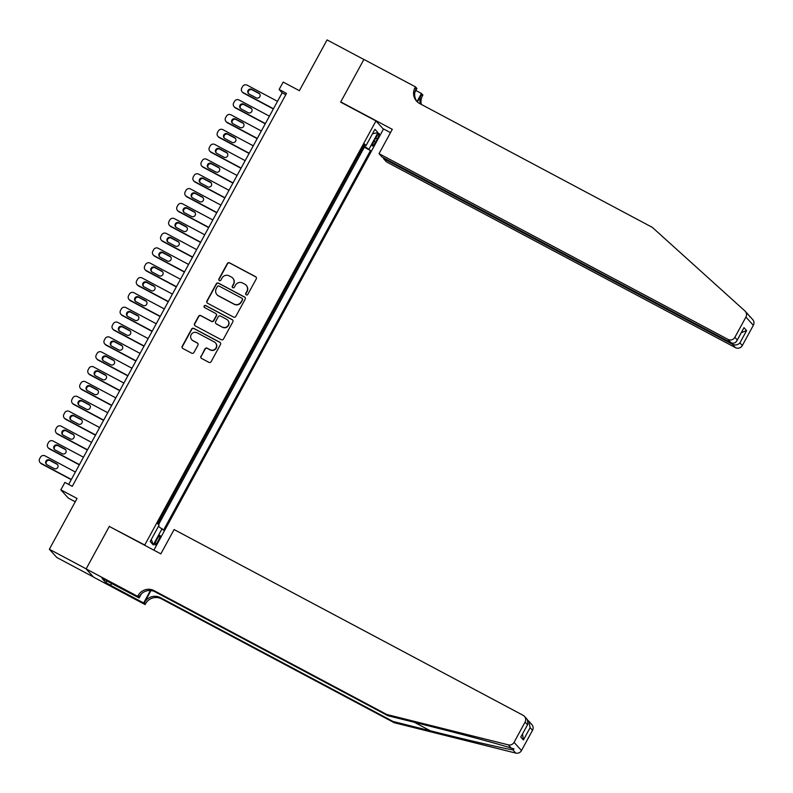 <?xml version="1.0" encoding="UTF-8"?>
<svg xmlns="http://www.w3.org/2000/svg" width="793" height="793" viewBox="0 0 793 793"><rect width="100%" height="100%" fill="white"/><g stroke="black" fill="none" stroke-linecap="round" stroke-linejoin="round"><path stroke-width="1.19" d="M246.246 294.857A1.16 1.14 -42.1 0 0 247.812 294.381L256.248 278.918A1.665 1.636 -42.1 0 0 255.594 276.688L229.573 262.84A1.665 1.636 -42.1 0 0 227.343 263.524L218.908 278.987A1.16 1.14 -42.1 0 0 219.364 280.553A1.16 1.14 -42.1 0 0 220.93 280.068L222.02 278.065A5.313 5.234 -42.1 0 1 229.187 275.875L231.358 277.025A5.313 5.234 -42.1 0 1 233.439 284.142L232.349 286.144A1.16 1.14 -42.1 0 0 232.805 287.7A1.16 1.14 -42.1 0 0 234.371 287.225L235.462 285.222A5.313 5.234 -42.1 0 1 242.628 283.022L244.799 284.181A5.313 5.234 -42.1 0 1 246.881 291.299L245.79 293.301A1.16 1.14 -42.1 0 0 246.246 294.857M158.154 540.836A5.412 0.902 118 0 0 160.057 535.344A5.412 0.902 118 0 0 156.865 539.409A5.412 0.902 118 0 0 154.972 544.9A5.412 0.902 118 0 0 158.154 540.836M200.946 356.235A1.665 1.636 -42.1 0 0 201.6 358.456L208.896 362.342A1.665 1.636 -42.1 0 0 211.136 361.658L220.494 344.479A1.665 1.636 -42.1 0 0 219.849 342.259L193.829 328.411A1.665 1.636 -42.1 0 0 191.589 329.095L182.221 346.273A1.665 1.636 -42.1 0 0 182.876 348.494L191.698 353.192A1.665 1.636 -42.1 0 0 193.938 352.498L197.943 345.153A1.665 1.636 -42.1 0 0 197.288 342.923L192.917 340.603A4.441 4.371 -42.1 0 1 191.589 334.022A4.441 4.371 -42.1 0 1 197.16 332.812L214.288 341.932A4.441 4.371 -42.1 0 1 215.617 348.514A4.441 4.371 -42.1 0 1 210.046 349.713L207.191 348.196A1.665 1.636 -42.1 0 0 204.951 348.88L201.144 356.454A1.665 1.636 -42.1 0 0 201.263 358.218M109.92 526.77L144.762 545.019L375.981 120.942L340.633 102.128L363.878 59.495L327.063 39.908L299.377 90.689L283.17 82.066L279.136 89.48L286.491 93.405L72.252 486.347L64.887 482.431L60.853 489.846L68.277 498.073L75.246 501.781M109.414 526.215L86.169 568.849L49.354 549.252L77.05 498.46L60.853 489.846M233.578 317.081A1.665 1.636 -42.1 0 0 235.818 316.387L245.176 299.219A1.665 1.636 -42.1 0 0 244.522 296.988L218.511 283.141A1.665 1.636 -42.1 0 0 216.271 283.835L206.904 301.003A1.665 1.636 -42.1 0 0 207.558 303.233L233.578 317.081M232.835 321.849L223.477 339.027A1.665 1.636 -42.1 0 1 221.237 339.711L195.217 325.864A1.665 1.636 -42.1 0 1 194.563 323.643L198.577 316.288A1.665 1.636 -42.1 0 1 200.807 315.604L211.364 321.215A1.665 1.636 -42.1 0 0 213.604 320.531L216.261 315.654A1.665 1.636 -42.1 0 0 215.607 313.433L204.624 307.585A1.16 1.14 -42.1 0 1 204.277 305.86A1.16 1.14 -42.1 0 1 205.734 305.543L232.19 319.629A1.665 1.636 -42.1 0 1 232.835 321.849M93.396 576.957L56.789 557.479L49.354 549.252M157.886 523.886L161.257 517.066M164.547 511.039L169.345 502.237M172.626 496.21L177.424 487.408M180.715 481.381L185.512 472.578M188.793 466.552L193.591 457.749M196.882 451.723L201.68 442.92M204.971 436.893L209.768 428.101M213.049 422.064L217.847 413.272M221.138 407.245L225.936 398.443M229.217 392.416L234.014 383.614M237.305 377.587L242.103 368.785M245.394 362.758L250.191 353.956M253.473 347.929L258.27 339.126M261.561 333.1L266.359 324.297M269.64 318.271L274.437 309.468M277.728 303.441L282.526 294.639M285.817 288.612L290.615 279.81M293.896 273.783L298.693 264.991M301.984 258.964L306.782 250.162M310.063 244.135L314.861 235.333M318.152 229.306L322.949 220.504M326.23 214.477L331.038 205.674M334.319 199.648L339.117 190.845M342.407 184.819L347.205 176.016M350.486 169.989L355.343 161.098M376.06 137.437L374.286 140.698A5.244 0.872 118 0 0 372.442 146.021A5.244 0.872 118 0 0 375.525 142.086L377.309 138.815A5.244 0.872 118 0 0 379.143 133.502A5.244 0.872 118 0 0 376.06 137.437M145.258 545.574L144.762 545.019M153.872 550.164L383.406 129.17L375.981 120.942M158.441 526.364L163.536 530.14L370.5 150.541L363.709 145.743M162.129 528.584L153.237 544.9L150.184 541.52L159.076 525.204L157.668 523.648L364.631 144.048L366.039 145.605L374.93 129.289L377.983 132.669L369.092 148.985M158.56 524.629L364.314 147.25L363.64 146.507L358.575 155.16M279.136 89.48L282.149 92.821L68.634 484.424M285.767 94.744L282.149 92.821M364.314 147.25L370.5 150.541M364.225 144.802L366.039 145.605M372.512 133.72L377.983 132.669M153.237 544.9L151.324 539.409M246.048 294.718A1.16 1.14 -42.1 0 1 245.989 293.519L247.089 291.527A5.313 5.234 -42.1 0 0 246.405 285.5L246.207 285.272M232.755 278.125L232.964 278.343A5.313 5.234 -42.1 0 1 233.638 284.37L232.547 286.372A1.16 1.14 -42.1 0 0 232.607 287.572M256.129 277.144A1.665 1.636 -42.1 0 0 255.792 276.916L229.782 263.068A1.665 1.636 -42.1 0 0 227.541 263.752L219.106 279.215A1.16 1.14 -42.1 0 0 219.165 280.415M245.057 297.454A1.665 1.636 -42.1 0 0 244.73 297.216L218.709 283.369A1.665 1.636 -42.1 0 0 216.469 284.053L207.102 301.231A1.665 1.636 -42.1 0 0 207.221 302.995M242.281 299.744A1.16 1.14 -42.1 0 0 241.825 298.188L218.987 286.025A1.16 1.14 -42.1 0 0 217.421 286.511L216.271 288.622A5.313 5.234 -42.1 0 0 218.353 295.739L233.965 304.046A5.313 5.234 -42.1 0 0 241.131 301.855L242.48 299.962A1.16 1.14 -42.1 0 0 242.331 298.644L242.133 298.426M216.955 294.639L217.153 294.867A5.313 5.234 -42.1 0 0 218.551 295.958L218.353 295.739M242.48 299.962L241.33 302.074A5.313 5.234 -42.1 0 1 234.163 304.274L218.551 295.958M216.043 313.77L216.251 313.998A1.665 1.636 -42.1 0 1 216.459 315.882L213.803 320.759A1.665 1.636 -42.1 0 1 211.562 321.443L201.016 315.822A1.665 1.636 -42.1 0 0 198.775 316.506L194.771 323.861A1.665 1.636 -42.1 0 0 194.88 325.626M232.716 320.085A1.665 1.636 -42.1 0 0 232.389 319.847L205.932 305.771A1.16 1.14 -42.1 0 0 204.425 307.446M222.308 327.043A4.441 4.371 -42.1 0 0 227.73 320.174A4.441 4.371 -42.1 0 0 226.56 319.262L220.523 316.05A1.665 1.636 -42.1 0 0 218.283 316.734L215.627 321.611A1.665 1.636 -42.1 0 0 216.281 323.831L222.516 327.271A4.441 4.371 -42.1 0 0 227.928 320.402L227.73 320.174M215.835 323.494L216.043 323.713A1.665 1.636 -42.1 0 0 216.479 324.059L216.281 323.831M222.516 327.271L216.479 324.059M215.468 342.844L215.666 343.072A4.441 4.371 -42.1 0 1 210.244 349.941L207.389 348.424A1.665 1.636 -42.1 0 0 205.149 349.108L201.144 356.454M191.737 339.682L191.946 339.91A4.441 4.371 -42.1 0 0 193.115 340.821L192.917 340.603M197.824 343.389A1.665 1.636 -42.1 0 0 197.487 343.151L193.115 340.821M220.385 342.715A1.665 1.636 -42.1 0 0 220.048 342.477L194.027 328.629A1.665 1.636 -42.1 0 0 191.787 329.323L182.43 346.491A1.665 1.636 -42.1 0 0 182.549 348.256M273.466 108.74L243.094 92.583A3.38 3.331 -42.1 0 1 241.766 88.043L242.569 86.566A3.38 3.331 -42.1 0 1 247.138 85.168L277.5 101.326M273.337 108.968L243.59 93.138A3.38 3.331 137.9 0 1 242.698 92.434L242.202 91.879M259.727 93.941A2.706 2.666 -42.1 0 0 259.281 93.643L252.214 89.877A2.706 2.666 -42.1 0 0 248.675 93.772M249.121 94.07L256.189 97.826A2.706 2.666 -42.1 0 0 259.489 93.643A2.706 2.666 -42.1 0 0 258.776 93.078L251.708 89.322A2.706 2.666 -42.1 0 0 248.407 93.505A2.706 2.666 -42.1 0 0 249.121 94.07M747.849 314.216L749.008 315.584M750.019 316.982L749.405 315.931M383.812 157.926L383.465 158.56L386.469 161.881L735.468 347.631L732.464 344.311L733.049 343.24M383.465 158.56L732.464 344.311C735.329 345.48 737.807 345.005 739.919 342.873L742.317 345.53L753.35 325.299L745.916 317.071A5.075 4.996 -42.1 0 0 744.914 310.955L652.332 227.373L419.666 103.536A11.845 11.657 137.9 0 1 415.017 87.666L415.463 86.853L363.918 59.425L340.752 101.91L341.258 102.456M340.752 101.91L392.297 129.338L379.034 153.654L728.043 339.404A5.075 4.996 -42.1 0 0 734.883 337.303L745.916 317.071M415.819 90.481L421.43 93.465L422.887 95.081L422.441 95.894A11.845 11.657 137.9 0 0 421.351 104.438M415.463 86.853L416.91 88.469L414.917 92.137M382.91 128.615L390.493 132.649M379.034 153.654L382.038 156.984L731.047 342.725L728.043 339.404M417.386 101.94L421.341 94.684L422.441 95.894M417.019 101.573L421.43 93.465M749.762 316.288L752.696 319.539A5.075 4.996 137.9 0 1 753.35 325.299M742.317 345.53A5.075 4.996 137.9 0 1 735.468 347.631M417.108 101.682A11.845 11.657 137.9 0 1 416.117 88.885L415.017 87.666M420.468 103.962A11.845 11.657 137.9 0 1 421.341 94.684M734.883 337.303L737.282 339.969L736.915 340.782L743.993 327.658L746.629 330.572L741.356 332.644M743.993 327.658L737.282 339.969C735.904 342.903 733.822 343.825 731.047 342.725M394.18 722.701L393.08 721.481L430.361 730.799C466.056 739.77 504.992 748.761 512.833 749.841L514.042 748.87L511.277 748.126C501.394 744.776 460.713 733.862 425.137 725.01L387.856 715.692L155.18 591.856A11.845 11.657 -42.1 0 0 139.221 596.752L138.121 595.533L137.675 596.346L86.13 568.918L109.295 526.433L160.84 553.871L174.093 529.546L523.093 715.296A5.075 4.996 -42.1 0 1 525.085 722.096L514.052 742.337L521.487 750.565A5.075 4.996 137.9 0 1 515.767 753.092L394.18 722.701L161.514 598.864A11.845 11.657 -42.1 0 0 145.545 603.76L145.099 604.573L93.564 577.145L86.13 568.918M387.856 715.692L386.756 714.473L154.09 590.636A11.845 11.657 -42.1 0 0 138.121 595.533M150.977 590.567L144.445 602.541A11.845 11.657 -42.1 0 1 160.414 597.654L393.08 721.481M532.519 730.323L530.12 727.667L528.901 721.283L531.865 724.574A5.075 4.996 137.9 0 1 532.519 730.323L521.487 750.565M511.277 748.126L508.343 744.865L386.756 714.473M111.763 583.39L110.663 585.412L111.357 583.182M106.54 580.615L102.049 578.414L105.925 582.706L110.336 585.056M106.46 580.763L139.132 597.962L137.675 596.346M145.099 604.573L143.652 602.967L150.432 590.517M110.663 585.412L143.652 602.967M141.303 593.977L139.132 597.962M508.343 744.865A5.075 4.996 -42.1 0 0 514.052 742.337M105.925 582.706L106.946 580.833M528.901 721.283L528.009 720.5M530.12 727.667L523.41 739.978L522.528 734.001M523.41 739.978L520.783 737.064L527.93 724.088L527.404 719.628L524.441 716.347M520.783 737.064L527.93 724.088M265.377 123.569L235.006 107.412A3.38 3.331 -42.1 0 1 233.677 102.872L234.49 101.395A3.38 3.331 -42.1 0 1 239.05 99.997L269.422 116.155M265.259 123.797L235.511 107.967A3.38 3.331 137.9 0 1 234.619 107.263L234.113 106.708M251.639 108.77A2.706 2.666 -42.1 0 0 251.193 108.463L244.125 104.706A2.706 2.666 -42.1 0 0 240.596 108.591M241.032 108.899L248.11 112.656A2.706 2.666 -42.1 0 0 251.411 108.472A2.706 2.666 -42.1 0 0 250.697 107.907L243.62 104.151A2.706 2.666 -42.1 0 0 240.319 108.334A2.706 2.666 -42.1 0 0 241.032 108.899M257.289 138.398L226.927 122.231A3.38 3.331 -42.1 0 1 225.599 117.701L226.401 116.224A3.38 3.331 -42.1 0 1 230.961 114.816L261.333 130.984M257.17 138.626L227.422 122.796A3.38 3.331 137.9 0 1 226.53 122.092L226.025 121.537M243.55 123.589A2.706 2.666 -42.1 0 0 243.114 123.292L236.046 119.535A2.706 2.666 -42.1 0 0 232.508 123.421M232.954 123.718L240.021 127.485A2.706 2.666 -42.1 0 0 243.322 123.302A2.706 2.666 -42.1 0 0 242.608 122.737L235.541 118.98A2.706 2.666 -42.1 0 0 232.24 123.163A2.706 2.666 -42.1 0 0 232.954 123.718M249.21 153.227L218.838 137.06A3.38 3.331 -42.1 0 1 217.51 132.53L218.323 131.043A3.38 3.331 -42.1 0 1 222.883 129.646L253.254 145.813M249.091 153.455L219.344 137.615A3.38 3.331 137.9 0 1 218.442 136.921L217.946 136.366M235.471 138.418A2.706 2.666 -42.1 0 0 235.025 138.121L227.958 134.364A2.706 2.666 -42.1 0 0 224.419 138.25M224.865 138.547L231.933 142.314A2.706 2.666 -42.1 0 0 235.243 138.121A2.706 2.666 -42.1 0 0 234.52 137.566L227.452 133.809A2.706 2.666 -42.1 0 0 224.151 137.992A2.706 2.666 -42.1 0 0 224.865 138.547M241.122 168.057L210.75 151.889A3.38 3.331 -42.1 0 1 209.421 147.359L210.234 145.872A3.38 3.331 -42.1 0 1 214.794 144.475L245.166 160.642M241.003 168.275L211.255 152.444A3.38 3.331 137.9 0 1 210.363 151.75L209.858 151.195M227.383 153.247A2.706 2.666 -42.1 0 0 226.937 152.95L219.869 149.193A2.706 2.666 -42.1 0 0 216.34 153.079M216.786 153.376L223.854 157.143A2.706 2.666 -42.1 0 0 227.155 152.95A2.706 2.666 -42.1 0 0 226.441 152.395L219.374 148.638A2.706 2.666 -42.1 0 0 216.073 152.821A2.706 2.666 -42.1 0 0 216.786 153.376M233.043 182.886L202.671 166.718A3.38 3.331 -42.1 0 1 201.343 162.188L202.146 160.701A3.38 3.331 -42.1 0 1 206.715 159.304L237.077 175.471M232.914 183.104L203.177 167.273A3.38 3.331 137.9 0 1 202.274 166.58L201.779 166.024M219.304 168.076A2.706 2.666 -42.1 0 0 218.858 167.779L211.79 164.022A2.706 2.666 -42.1 0 0 208.252 167.908M208.698 168.205L215.765 171.972A2.706 2.666 -42.1 0 0 219.066 167.779A2.706 2.666 -42.1 0 0 218.353 167.224L211.285 163.457A2.706 2.666 -42.1 0 0 207.984 167.65A2.706 2.666 -42.1 0 0 208.698 168.205M224.954 197.715L194.582 181.547A3.38 3.331 -42.1 0 1 193.254 177.017L194.067 175.531A3.38 3.331 -42.1 0 1 198.627 174.133L228.999 190.3M224.835 197.933L195.088 182.103A3.38 3.331 137.9 0 1 194.196 181.409L193.69 180.854M211.216 182.905A2.706 2.666 -42.1 0 0 210.769 182.608L203.702 178.841A2.706 2.666 -42.1 0 0 200.173 182.737M200.609 183.034L207.687 186.801A2.706 2.666 -42.1 0 0 210.988 182.608A2.706 2.666 -42.1 0 0 210.274 182.053L203.196 178.286A2.706 2.666 -42.1 0 0 199.895 182.479A2.706 2.666 -42.1 0 0 200.609 183.034M216.866 212.544L186.504 196.377A3.38 3.331 -42.1 0 1 185.175 191.847L185.978 190.36A3.38 3.331 -42.1 0 1 190.538 188.962L220.91 205.129M216.747 212.762L186.999 196.932A3.38 3.331 137.9 0 1 186.107 196.238L185.602 195.683M203.127 197.735A2.706 2.666 -42.1 0 0 202.691 197.437L195.623 193.67A2.706 2.666 -42.1 0 0 192.084 197.566M192.53 197.863L199.598 201.62A2.706 2.666 -42.1 0 0 202.899 197.437A2.706 2.666 -42.1 0 0 202.185 196.882L195.118 193.115A2.706 2.666 -42.1 0 0 191.817 197.308A2.706 2.666 -42.1 0 0 192.53 197.863M208.787 227.373L178.415 211.206A3.38 3.331 -42.1 0 1 177.087 206.676L177.9 205.189A3.38 3.331 -42.1 0 1 182.459 203.791L212.831 219.958M208.668 227.591L178.921 211.761A3.38 3.331 137.9 0 1 178.028 211.067L177.523 210.502M195.048 212.564A2.706 2.666 -42.1 0 0 194.602 212.266L187.535 208.5A2.706 2.666 -42.1 0 0 183.996 212.395M184.442 212.693L191.509 216.449A2.706 2.666 -42.1 0 0 194.82 212.266A2.706 2.666 -42.1 0 0 194.097 211.711L187.029 207.944A2.706 2.666 -42.1 0 0 183.728 212.137A2.706 2.666 -42.1 0 0 184.442 212.693M200.698 242.192L170.326 226.035A3.38 3.331 -42.1 0 1 168.998 221.495L169.811 220.018A3.38 3.331 -42.1 0 1 174.371 218.62L204.743 234.778M200.579 242.42L170.832 226.59A3.38 3.331 137.9 0 1 169.94 225.886L169.434 225.331M186.96 227.393A2.706 2.666 -42.1 0 0 186.514 227.095L179.446 223.329A2.706 2.666 -42.1 0 0 175.917 227.224M176.363 227.522L183.431 231.278A2.706 2.666 -42.1 0 0 186.732 227.095A2.706 2.666 -42.1 0 0 186.018 226.54L178.95 222.774A2.706 2.666 -42.1 0 0 175.649 226.957A2.706 2.666 -42.1 0 0 176.363 227.522M192.62 257.021L162.248 240.864A3.38 3.331 -42.1 0 1 160.92 236.324L161.722 234.847A3.38 3.331 -42.1 0 1 166.292 233.449L196.664 249.607M192.491 257.249L162.753 241.419A3.38 3.331 137.9 0 1 161.851 240.715L161.356 240.16M178.881 242.222A2.706 2.666 -42.1 0 0 178.435 241.924L171.367 238.158A2.706 2.666 -42.1 0 0 167.829 242.053M168.275 242.351L175.342 246.108A2.706 2.666 -42.1 0 0 178.643 241.924A2.706 2.666 -42.1 0 0 177.929 241.369L170.862 237.603A2.706 2.666 -42.1 0 0 167.561 241.786A2.706 2.666 -42.1 0 0 168.275 242.351M184.531 271.85L154.159 255.693A3.38 3.331 -42.1 0 1 152.831 251.153L153.644 249.676A3.38 3.331 -42.1 0 1 158.203 248.278L188.575 264.436M184.412 272.078L154.665 256.248A3.38 3.331 137.9 0 1 153.773 255.544L153.267 254.989M170.792 257.051A2.706 2.666 -42.1 0 0 170.346 256.744L163.279 252.987A2.706 2.666 -42.1 0 0 159.75 256.873M160.196 257.18L167.264 260.937A2.706 2.666 -42.1 0 0 170.564 256.754A2.706 2.666 -42.1 0 0 169.851 256.189L162.783 252.432A2.706 2.666 -42.1 0 0 159.472 256.615A2.706 2.666 -42.1 0 0 160.196 257.18M176.452 286.679L146.081 270.512A3.38 3.331 -42.1 0 1 144.752 265.982L145.555 264.505A3.38 3.331 -42.1 0 1 150.125 263.107L180.487 279.265M176.324 286.907L146.576 271.077A3.38 3.331 137.9 0 1 145.684 270.373L145.178 269.818M162.704 271.87A2.706 2.666 -42.1 0 0 162.268 271.573L155.2 267.816A2.706 2.666 -42.1 0 0 151.661 271.702M152.107 271.999L159.175 275.766A2.706 2.666 -42.1 0 0 162.476 271.583A2.706 2.666 -42.1 0 0 161.762 271.018L154.694 267.261A2.706 2.666 -42.1 0 0 151.394 271.444A2.706 2.666 -42.1 0 0 152.107 271.999M168.364 301.509L137.992 285.341A3.38 3.331 -42.1 0 1 136.664 280.811L137.476 279.324A3.38 3.331 -42.1 0 1 142.036 277.927L172.408 294.094M168.245 301.736L138.497 285.896A3.38 3.331 137.9 0 1 137.605 285.202L137.1 284.647M154.625 286.699A2.706 2.666 -42.1 0 0 154.179 286.402L147.111 282.645A2.706 2.666 -42.1 0 0 143.573 286.531M144.019 286.828L151.086 290.595A2.706 2.666 -42.1 0 0 154.397 286.412A2.706 2.666 -42.1 0 0 153.673 285.847L146.606 282.09A2.706 2.666 -42.1 0 0 143.305 286.273A2.706 2.666 -42.1 0 0 144.019 286.828M160.275 316.338L129.913 300.17A3.38 3.331 -42.1 0 1 128.585 295.64L129.388 294.153A3.38 3.331 -42.1 0 1 133.948 292.756L164.32 308.923M160.156 316.566L130.409 300.725A3.38 3.331 137.9 0 1 129.517 300.032L129.011 299.476M146.536 301.528A2.706 2.666 -42.1 0 0 146.09 301.231L139.023 297.474A2.706 2.666 -42.1 0 0 135.494 301.36M135.94 301.657L143.008 305.424A2.706 2.666 -42.1 0 0 146.308 301.231A2.706 2.666 -42.1 0 0 145.595 300.676L138.527 296.919A2.706 2.666 -42.1 0 0 135.226 301.102A2.706 2.666 -42.1 0 0 135.94 301.657M152.197 331.167L121.825 314.999A3.38 3.331 -42.1 0 1 120.496 310.469L121.299 308.983A3.38 3.331 -42.1 0 1 125.869 307.585L156.241 323.752M152.068 331.385L122.33 315.555A3.38 3.331 137.9 0 1 121.428 314.861L120.932 314.306M138.458 316.357A2.706 2.666 -42.1 0 0 138.012 316.06L130.944 312.303A2.706 2.666 -42.1 0 0 127.405 316.189M127.851 316.486L134.919 320.253A2.706 2.666 -42.1 0 0 138.22 316.06A2.706 2.666 -42.1 0 0 137.506 315.505L130.439 311.748A2.706 2.666 -42.1 0 0 127.138 315.931A2.706 2.666 -42.1 0 0 127.851 316.486M144.108 345.996L113.736 329.829A3.38 3.331 -42.1 0 1 112.408 325.299L113.221 323.812A3.38 3.331 -42.1 0 1 117.78 322.414L148.152 338.581M143.989 346.214L114.242 330.384A3.38 3.331 137.9 0 1 113.349 329.69L112.844 329.135M130.369 331.187A2.706 2.666 -42.1 0 0 129.923 330.889L122.856 327.122A2.706 2.666 -42.1 0 0 119.327 331.018M119.773 331.315L126.84 335.082A2.706 2.666 -42.1 0 0 130.141 330.889A2.706 2.666 -42.1 0 0 129.428 330.334L122.36 326.567A2.706 2.666 -42.1 0 0 119.049 330.76A2.706 2.666 -42.1 0 0 119.773 331.315M136.029 360.825L105.657 344.658A3.38 3.331 -42.1 0 1 104.329 340.128L105.132 338.641A3.38 3.331 -42.1 0 1 109.702 337.243L140.064 353.41M135.9 361.043L106.153 345.213A3.38 3.331 137.9 0 1 105.261 344.519L104.765 343.964M122.291 346.016A2.706 2.666 -42.1 0 0 121.844 345.718L114.777 341.952A2.706 2.666 -42.1 0 0 111.238 345.847M111.684 346.144L118.752 349.911A2.706 2.666 -42.1 0 0 122.053 345.718A2.706 2.666 -42.1 0 0 121.339 345.163L114.271 341.396A2.706 2.666 -42.1 0 0 110.97 345.589A2.706 2.666 -42.1 0 0 111.684 346.144M127.941 375.654L97.569 359.487A3.38 3.331 -42.1 0 1 96.24 354.957L97.053 353.47A3.38 3.331 -42.1 0 1 101.613 352.072L131.985 368.239M127.822 375.872L98.074 360.042A3.38 3.331 137.9 0 1 97.182 359.348L96.677 358.793M114.202 360.845A2.706 2.666 -42.1 0 0 113.756 360.547L106.688 356.781A2.706 2.666 -42.1 0 0 103.159 360.676M103.596 360.974L110.663 364.73A2.706 2.666 -42.1 0 0 113.974 360.547A2.706 2.666 -42.1 0 0 113.25 359.992L106.183 356.226A2.706 2.666 -42.1 0 0 102.882 360.418A2.706 2.666 -42.1 0 0 103.596 360.974M119.852 390.473L89.49 374.316A3.38 3.331 -42.1 0 1 88.162 369.776L88.965 368.299A3.38 3.331 -42.1 0 1 93.524 366.901L123.896 383.069M119.733 390.701L89.986 374.871A3.38 3.331 137.9 0 1 89.094 374.177L88.588 373.612M106.113 375.674A2.706 2.666 -42.1 0 0 105.667 375.376L98.6 371.61A2.706 2.666 -42.1 0 0 95.071 375.505M95.517 375.803L102.584 379.56A2.706 2.666 -42.1 0 0 105.885 375.376A2.706 2.666 -42.1 0 0 105.172 374.821L98.104 371.055A2.706 2.666 -42.1 0 0 94.803 375.248A2.706 2.666 -42.1 0 0 95.517 375.803M111.773 405.302L81.401 389.145A3.38 3.331 -42.1 0 1 80.073 384.605L80.886 383.128A3.38 3.331 -42.1 0 1 85.446 381.73L115.818 397.888M111.644 405.53L81.907 389.7A3.38 3.331 137.9 0 1 81.005 388.996L80.509 388.441M98.035 390.503A2.706 2.666 -42.1 0 0 97.589 390.206L90.521 386.439A2.706 2.666 -42.1 0 0 86.982 390.334M87.428 390.632L94.496 394.389A2.706 2.666 -42.1 0 0 97.797 390.206A2.706 2.666 -42.1 0 0 97.083 389.65L90.015 385.884A2.706 2.666 -42.1 0 0 86.715 390.067A2.706 2.666 -42.1 0 0 87.428 390.632M103.685 420.131L73.313 403.974A3.38 3.331 -42.1 0 1 71.985 399.434L72.797 397.957A3.38 3.331 -42.1 0 1 77.357 396.559L107.729 412.717M103.566 420.359L73.818 404.529A3.38 3.331 137.9 0 1 72.926 403.825L72.421 403.27M89.946 405.332A2.706 2.666 -42.1 0 0 89.5 405.035L82.432 401.268A2.706 2.666 -42.1 0 0 78.903 405.164M79.35 405.461L86.417 409.218A2.706 2.666 -42.1 0 0 89.718 405.035A2.706 2.666 -42.1 0 0 89.004 404.47L81.937 400.713A2.706 2.666 -42.1 0 0 78.626 404.896A2.706 2.666 -42.1 0 0 79.35 405.461M95.606 434.96L65.234 418.803A3.38 3.331 -42.1 0 1 63.906 414.263L64.709 412.786A3.38 3.331 -42.1 0 1 69.278 411.389L99.64 427.546M95.477 435.188L65.73 419.358A3.38 3.331 137.9 0 1 64.838 418.654L64.342 418.099M81.867 420.161A2.706 2.666 -42.1 0 0 81.421 419.854L74.354 416.097A2.706 2.666 -42.1 0 0 70.815 419.983M71.261 420.29L78.329 424.047A2.706 2.666 -42.1 0 0 81.629 419.864A2.706 2.666 -42.1 0 0 80.916 419.299L73.848 415.542A2.706 2.666 -42.1 0 0 70.547 419.725A2.706 2.666 -42.1 0 0 71.261 420.29M87.517 449.79L57.146 433.622A3.38 3.331 -42.1 0 1 55.817 429.092L56.63 427.615A3.38 3.331 -42.1 0 1 61.19 426.208L91.562 442.375M87.399 450.018L57.651 434.187A3.38 3.331 137.9 0 1 56.759 433.484L56.253 432.928M73.779 434.98A2.706 2.666 -42.1 0 0 73.333 434.683L66.265 430.926A2.706 2.666 -42.1 0 0 62.736 434.812M63.172 435.109L70.24 438.876A2.706 2.666 -42.1 0 0 73.551 434.693A2.706 2.666 -42.1 0 0 72.827 434.128L65.76 430.371A2.706 2.666 -42.1 0 0 62.459 434.554A2.706 2.666 -42.1 0 0 63.172 435.109M79.429 464.619L49.067 448.451A3.38 3.331 -42.1 0 1 47.739 443.921L48.542 442.435A3.38 3.331 -42.1 0 1 53.101 441.037L83.473 457.204M79.31 464.847L49.562 449.007A3.38 3.331 137.9 0 1 48.67 448.313L48.165 447.758M65.69 449.809A2.706 2.666 -42.1 0 0 65.254 449.512L58.176 445.755A2.706 2.666 -42.1 0 0 54.648 449.641M55.094 449.938L62.161 453.705A2.706 2.666 -42.1 0 0 65.462 449.512A2.706 2.666 -42.1 0 0 64.748 448.957L57.681 445.2A2.706 2.666 -42.1 0 0 54.38 449.383A2.706 2.666 -42.1 0 0 55.094 449.938M71.35 479.448L40.978 463.281A3.38 3.331 -42.1 0 1 39.65 458.75L40.463 457.264A3.38 3.331 -42.1 0 1 45.023 455.866L75.394 472.033M71.231 479.666L41.484 463.836A3.38 3.331 137.9 0 1 40.582 463.142L40.086 462.587M57.611 464.639A2.706 2.666 -42.1 0 0 57.165 464.341L50.098 460.584A2.706 2.666 -42.1 0 0 46.559 464.47M47.005 464.767L54.073 468.534A2.706 2.666 -42.1 0 0 57.374 464.341A2.706 2.666 -42.1 0 0 56.66 463.786L49.592 460.029A2.706 2.666 -42.1 0 0 46.291 464.212A2.706 2.666 -42.1 0 0 47.005 464.767M375.763 137.992L377.309 138.815M373.989 141.263L375.525 142.086M243.094 92.583L243.59 93.138M252.214 89.877L251.708 89.322M259.281 93.643L258.776 93.078M746.629 330.572L739.919 342.873M430.361 730.799L414.481 722.344M155.18 591.856L154.09 590.636M160.414 597.654L161.514 598.864M527.494 724.752L525.085 722.096M515.767 753.092L512.833 749.841M144.445 602.541L145.545 603.76M235.006 107.412L235.511 107.967M244.125 104.706L243.62 104.151M251.193 108.463L250.697 107.907M226.927 122.231L227.422 122.796M236.046 119.535L235.541 118.98M243.114 123.292L242.608 122.737M218.838 137.06L219.344 137.615M227.958 134.364L227.452 133.809M235.025 138.121L234.52 137.566M210.75 151.889L211.255 152.444M219.869 149.193L219.374 148.638M226.937 152.95L226.441 152.395M202.671 166.718L203.177 167.273M211.79 164.022L211.285 163.457M218.858 167.779L218.353 167.224M194.582 181.547L195.088 182.103M203.702 178.841L203.196 178.286M210.769 182.608L210.274 182.053M186.504 196.377L186.999 196.932M195.623 193.67L195.118 193.115M202.691 197.437L202.185 196.882M178.415 211.206L178.921 211.761M187.535 208.5L187.029 207.944M194.602 212.266L194.097 211.711M170.326 226.035L170.832 226.59M179.446 223.329L178.95 222.774M186.514 227.095L186.018 226.54M162.248 240.864L162.753 241.419M171.367 238.158L170.862 237.603M178.435 241.924L177.929 241.369M154.159 255.693L154.665 256.248M163.279 252.987L162.783 252.432M170.346 256.744L169.851 256.189M146.081 270.512L146.576 271.077M155.2 267.816L154.694 267.261M162.268 271.573L161.762 271.018M137.992 285.341L138.497 285.896M147.111 282.645L146.606 282.09M154.179 286.402L153.673 285.847M129.913 300.17L130.409 300.725M139.023 297.474L138.527 296.919M146.09 301.231L145.595 300.676M121.825 314.999L122.33 315.555M130.944 312.303L130.439 311.748M138.012 316.06L137.506 315.505M113.736 329.829L114.242 330.384M122.856 327.122L122.36 326.567M129.923 330.889L129.428 330.334M105.657 344.658L106.153 345.213M114.777 341.952L114.271 341.396M121.844 345.718L121.339 345.163M97.569 359.487L98.074 360.042M106.688 356.781L106.183 356.226M113.756 360.547L113.25 359.992M89.49 374.316L89.986 374.871M98.6 371.61L98.104 371.055M105.667 375.376L105.172 374.821M81.401 389.145L81.907 389.7M90.521 386.439L90.015 385.884M97.589 390.206L97.083 389.65M73.313 403.974L73.818 404.529M82.432 401.268L81.937 400.713M89.5 405.035L89.004 404.47M65.234 418.803L65.73 419.358M74.354 416.097L73.848 415.542M81.421 419.854L80.916 419.299M57.146 433.622L57.651 434.187M66.265 430.926L65.76 430.371M73.333 434.683L72.827 434.128M49.067 448.451L49.562 449.007M58.176 445.755L57.681 445.2M65.254 449.512L64.748 448.957M40.978 463.281L41.484 463.836M50.098 460.584L49.592 460.029M57.165 464.341L56.66 463.786M745.271 311.312L748.265 314.633"/></g></svg>
